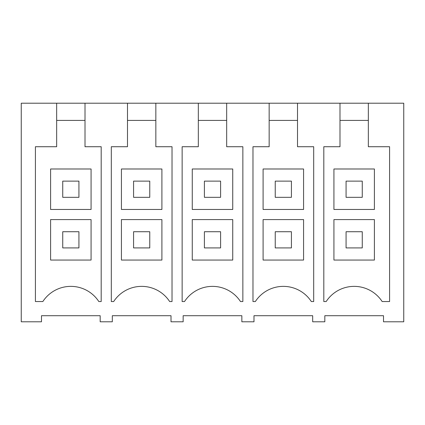 <?xml version="1.0" encoding="UTF-8"?>
<svg xmlns="http://www.w3.org/2000/svg" width="425" height="425" viewBox="0 0 425 425"><rect width="100%" height="100%" fill="white"/><g stroke="black" fill="none" stroke-linecap="round" stroke-linejoin="round"><path stroke-width="0.64" d="M127.489 103.217L155.842 103.217L155.842 146.726L172.024 146.726L172.024 301.548L169.655 301.548A33.394 33.394 0 0 0 113.677 301.548L111.308 301.548L111.308 146.726L127.489 146.726L127.489 103.217L85.011 103.217L85.011 146.726L101.192 146.726L101.192 301.548L98.823 301.548A33.394 33.394 0 0 0 42.845 301.548L35.418 301.548L35.418 146.726L56.658 146.726L56.658 103.217L21.25 103.217L21.25 321.783L41.491 321.783L41.491 315.717L100.178 315.717L100.178 321.783L112.322 321.783L112.322 315.717L171.009 315.717L171.009 321.783L183.154 321.783L183.154 315.717L241.846 315.717L241.846 321.783L253.991 321.783L253.991 315.717L312.678 315.717L312.678 321.783L324.822 321.783L324.822 315.717L383.509 315.717L383.509 321.783L403.75 321.783L403.75 103.217L368.342 103.217L368.342 146.726L389.582 146.726L389.582 301.548L382.155 301.548A33.394 33.394 0 0 0 326.177 301.548L323.808 301.548L323.808 146.726L339.989 146.726L339.989 103.217L297.511 103.217L297.511 146.726L313.692 146.726L313.692 301.548L311.323 301.548A33.394 33.394 0 0 0 255.345 301.548L252.976 301.548L252.976 146.726L269.158 146.726L269.158 103.217L297.511 103.217M155.842 103.217L198.326 103.217L198.326 146.726L182.144 146.726L182.144 301.548L184.514 301.548A33.394 33.394 0 0 1 240.486 301.548L242.856 301.548L242.856 146.726L226.674 146.726L226.674 103.217L269.158 103.217M368.342 103.217L339.989 103.217M85.011 103.217L56.658 103.217M198.326 103.217L226.674 103.217M85.011 120.418L56.658 120.418M91.072 219.582L50.596 219.582L91.072 219.582L91.072 260.058L50.596 260.058L50.596 219.582M91.072 168.991L50.596 168.991L50.596 209.467L91.072 209.467L91.072 168.991L50.596 168.991M368.342 120.418L339.989 120.418M374.404 219.582L333.928 219.582L374.404 219.582L374.404 260.058L333.928 260.058L333.928 219.582M374.404 168.991L333.928 168.991L333.928 209.467L374.404 209.467L374.404 168.991L333.928 168.991M127.489 120.418L155.842 120.418M161.904 219.582L121.428 219.582L161.904 219.582L161.904 260.058L121.428 260.058L121.428 219.582M161.904 168.991L121.428 168.991L121.428 209.467L161.904 209.467L161.904 168.991L121.428 168.991M198.326 120.418L226.674 120.418M232.741 219.582L192.259 219.582L232.741 219.582L232.741 260.058L192.259 260.058L192.259 219.582M232.741 168.991L192.259 168.991L192.259 209.467L232.741 209.467L232.741 168.991L192.259 168.991M269.158 120.418L297.511 120.418M303.572 219.582L263.096 219.582L303.572 219.582L303.572 260.058L263.096 260.058L263.096 219.582M303.572 168.991L263.096 168.991L263.096 209.467L303.572 209.467L303.572 168.991L263.096 168.991M62.741 197.322L62.741 181.13L78.928 181.13L78.928 197.322L62.741 197.322M133.572 197.322L133.572 181.13L149.759 181.13L149.759 197.322L133.572 197.322M204.404 197.322L204.404 181.13L220.596 181.13L220.596 197.322L204.404 197.322M275.241 197.322L275.241 181.13L291.428 181.13L291.428 197.322L275.241 197.322M346.072 197.322L346.072 181.13L362.259 181.13L362.259 197.322L346.072 197.322M78.928 231.726L62.741 231.726L62.741 247.918L78.928 247.918L78.928 231.726M149.759 231.726L133.572 231.726L133.572 247.918L149.759 247.918L149.759 231.726M220.596 231.726L204.404 231.726L204.404 247.918L220.596 247.918L220.596 231.726M291.428 231.726L275.241 231.726L275.241 247.918L291.428 247.918L291.428 231.726M362.259 231.726L346.072 231.726L346.072 247.918L362.259 247.918L362.259 231.726"/></g></svg>
